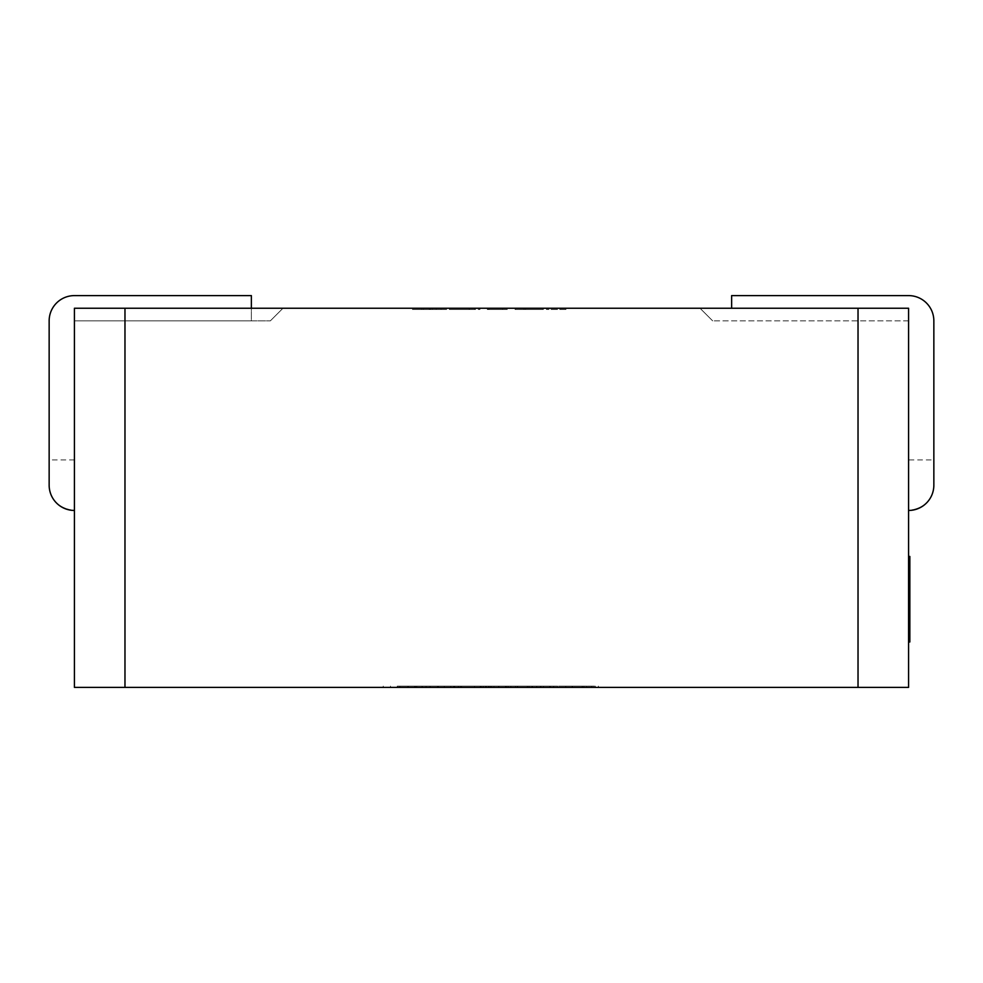 <?xml version="1.0" encoding="UTF-8"?>
<svg xmlns="http://www.w3.org/2000/svg" width="983" height="983" viewBox="0 0 983 983"><rect width="100%" height="100%" fill="white"/><g stroke="black" fill="none" stroke-linecap="round" stroke-linejoin="round"><path stroke-width="0.74" stroke-dasharray="4.92 3.69" d="M908.575 459.909L908.575 510.46A25.275 25.275 0 0 0 933.85 485.184C932.806 499.966 924.376 508.383 908.575 510.46L908.575 459.909L933.85 459.909L933.85 485.184L933.85 320.876A25.275 25.275 0 0 0 908.575 295.6L731.635 295.6L731.635 308.244M908.575 565.827L908.575 586.962L908.575 565.827M908.575 573.163L908.575 586.962L908.575 571.651L908.575 573.163L909.84 573.138L909.84 571.651L908.575 571.651L909.84 571.651L909.84 573.163L908.575 573.163M908.575 587.379L908.575 568.174L908.575 587.379L908.575 568.174L908.575 587.379L909.84 587.379L909.84 568.174L909.84 571.528L908.575 571.528L908.575 594.31L908.575 568.518L908.575 641.985L908.575 556.452L908.575 631.012L908.575 571.528L909.84 571.528L909.84 580.179L908.575 580.179L909.84 580.179L909.84 583.128L908.575 583.128L909.84 583.128L909.84 591.348L908.575 591.348L909.84 591.348L909.84 594.31L908.575 594.31L908.575 568.604L908.575 594.31L908.575 568.604L908.575 594.31L909.84 594.31L909.84 568.604L908.575 568.604L908.575 575.633L908.575 568.604L909.84 568.604L909.84 587.379L908.575 587.379M908.575 485.184L908.575 308.244L908.575 320.876L712.675 320.876L908.575 320.876L908.575 485.184M908.575 687.4L908.575 308.244L700.031 308.244L908.575 308.244L858.024 308.244L858.024 687.4L908.575 687.4M908.575 609.374L908.575 635.079L908.575 609.374L908.575 635.079L908.575 609.374L908.575 635.079L908.575 609.374L908.575 635.079L908.575 609.374L908.575 616.415L908.575 609.374L909.84 609.374L909.84 612.311L908.575 612.311L908.575 632.13L908.575 612.311L909.84 612.311L909.84 635.079L908.575 635.079L909.84 635.079L909.84 609.374L908.575 609.374L909.84 609.374L909.84 612.311L908.575 612.311L909.84 612.311L909.84 620.961L908.575 620.961L909.84 620.961L909.84 623.898L908.575 623.898L909.84 623.898L909.84 632.13L908.575 632.13L909.84 632.13L909.84 635.079L908.575 635.079L909.84 635.079L909.84 609.374L908.575 609.374L909.84 609.374L909.84 635.079L909.84 609.374L908.575 609.374L909.84 609.374L909.84 616.415L909.84 609.374L908.575 609.374L909.84 609.374L909.84 635.079L908.575 635.079M74.425 510.46L74.425 459.909L74.425 510.46A25.275 25.275 0 0 1 49.15 485.184C50.194 499.966 58.624 508.383 74.425 510.46C58.636 508.395 50.207 499.978 49.15 485.184L49.15 320.876A25.275 25.275 0 0 1 74.425 295.6L251.365 295.6L251.365 320.876L74.425 320.876L74.425 308.244L282.969 308.244L74.425 308.244L74.425 687.4L858.024 687.4M432.311 308.244L412.43 308.244L446.651 308.244L432.311 308.244L432.311 309.51L427.224 309.51L427.224 308.244M124.976 687.4L124.976 308.244L858.024 308.244M124.976 308.244L74.425 308.244L74.425 320.876L270.325 320.876L74.425 320.876L251.365 320.876L251.365 308.244M449.428 308.244L479.937 308.244L449.428 308.244L449.428 309.51L469.628 309.51L469.628 308.244M502.596 308.244L487.335 308.244L507.683 308.244L488.268 308.244L502.596 308.244L489.19 308.244L502.596 308.244L502.596 309.51L502.596 308.244L502.596 309.51L489.19 309.51L489.19 308.244L489.19 309.51L502.596 309.51L502.596 308.244M524.811 308.244L543.292 308.244L515.08 308.244L538.205 308.244L524.811 308.244L524.811 309.51L515.08 309.51L515.08 308.244L515.08 309.51L525.512 309.51L525.512 308.244M560.863 308.244L546.523 308.244L565.95 308.244L560.863 308.244L560.863 309.51L560.863 308.244M540.466 687.4L510.865 687.4L540.466 687.4L540.466 686.134L540.466 687.4M453.63 687.4L470.796 687.4L453.63 687.4L453.63 686.134L437.496 686.134L437.496 687.4M414.691 687.4L383.247 687.4L414.691 687.4L414.691 686.134L414.691 687.4M508.395 686.134L450.755 686.134L515.485 686.134L515.485 687.4L450.755 687.4L515.485 687.4L515.485 686.134L507.781 686.134L508.395 687.4M458.213 687.4L458.459 686.134L458.213 687.4M399.884 687.4L438.418 687.4L399.884 687.4L399.884 686.134L399.884 687.4L399.884 686.134L416.731 686.134L416.731 687.4M595.329 687.4L565.741 687.4L595.329 687.4L595.329 686.134L595.329 687.4M549.62 687.4L583.3 687.4L549.62 687.4L549.62 686.134L532.442 686.134L532.442 687.4L532.442 686.134L550.271 686.134L550.271 687.4M422.088 686.134L426.081 686.134L426.081 687.4L422.088 687.4L430.099 687.4L426.044 687.4L426.044 686.134L422.088 686.134L422.088 687.4M499.155 687.4L473.88 687.4L499.155 687.4L499.155 686.134L505.938 686.134L505.938 687.4L505.938 686.134L493.994 686.134L493.994 687.4M549.706 686.134L553.699 686.134L553.699 687.4L549.706 687.4L557.717 687.4L553.662 687.4L553.662 686.134L549.706 686.134L549.706 687.4M74.425 485.184L74.425 320.876L74.425 485.184M416.731 686.134L429.94 686.134L429.94 687.4M429.94 686.134L399.884 686.134L422.235 686.134L422.235 687.4M422.235 686.134L436.108 686.134L436.108 687.4L436.108 686.134L421.56 686.134L421.56 687.4M421.56 686.134L408.363 686.134L408.363 687.4M408.363 686.134L421.793 686.134L421.793 687.4M421.793 686.134L438.418 686.134L438.418 687.4M438.418 686.134L415.797 686.134L415.797 687.4M415.797 686.134L399.884 686.134M586.937 686.134L565.741 686.134L595.329 686.134L586.937 686.134L586.937 687.4M572.118 686.134L572.118 687.4M572.29 686.134L572.29 687.4M583.865 686.134L583.865 687.4M598.414 686.134L598.414 687.4M582.292 686.134L582.292 687.4M565.741 686.134L565.741 687.4M586.814 686.134L586.814 687.4M582.169 686.134L572.524 686.134L591.631 686.134L582.169 686.134L582.169 687.4L572.524 687.4L582.169 687.4M572.524 686.134L572.524 687.4M591.631 686.134L591.631 687.4M582.243 686.134L582.243 687.4M508.186 686.134L508.186 687.4M506.306 686.134L506.306 687.4M485.43 686.134L485.43 687.4M480.81 686.134L480.81 687.4M458.213 686.134L458.459 687.4L458.213 686.134M450.755 686.134L450.755 687.4L450.755 686.134M461.543 686.134L461.543 687.4M480.245 686.134L480.245 687.4M483.058 686.134L483.058 687.4M483.341 686.134L483.341 687.4M486.339 686.134L486.339 687.4M505.471 686.134L505.471 687.4M550.271 686.134L583.3 686.134L583.3 687.4M583.3 686.134L549.62 686.134M574.822 686.134L540.92 686.134L574.822 686.134L574.822 687.4L540.92 687.4L574.822 687.4M550.234 686.134L550.234 687.4M540.92 686.134L540.92 687.4L540.92 686.134M549.89 686.134L549.89 687.4M397.279 686.134L414.691 686.134L397.279 686.134L397.279 687.4M390.497 686.134L390.497 687.4M407.908 686.134L407.908 687.4M383.247 686.134L383.247 687.4L383.247 686.134M430.099 686.134L426.044 686.134L430.099 686.134L430.099 687.4M437.496 686.134L454.76 686.134L454.76 687.4M454.76 686.134L470.796 686.134L470.796 687.4M470.796 686.134L453.63 686.134M464.013 686.134L444.279 686.134L464.013 686.134L464.013 687.4L444.279 687.4L464.013 687.4M454.416 686.134L454.416 687.4M444.279 686.134L444.279 687.4M454.22 686.134L454.22 687.4M493.994 686.134L505.938 686.134L498.541 686.134L498.541 687.4M498.541 686.134L490.075 686.134L490.075 687.4M490.075 686.134L489.939 687.4M489.939 686.134L481.277 686.134L481.277 687.4M481.277 686.134L473.88 686.134L473.88 687.4M473.88 686.134L486.241 686.134L486.241 687.4M486.241 686.134L474.494 686.134L474.494 687.4M474.494 686.134L481.891 686.134L481.891 687.4M481.891 686.134L490.161 686.134L490.161 687.4M490.161 686.134L490.296 687.4M490.296 686.134L499.155 686.134M532.073 686.134L510.865 686.134L540.466 686.134L532.073 686.134L532.073 687.4M517.255 686.134L517.255 687.4M517.414 686.134L517.414 687.4M529.001 686.134L529.001 687.4M543.538 686.134L543.538 687.4M527.416 686.134L527.416 687.4M510.865 686.134L510.865 687.4M531.95 686.134L531.95 687.4M527.306 686.134L517.648 686.134L536.767 686.134L527.306 686.134L527.306 687.4L517.648 687.4L527.306 687.4M517.648 686.134L517.648 687.4M536.767 686.134L536.767 687.4M527.367 686.134L527.367 687.4M557.717 686.134L553.662 686.134L557.717 686.134L557.717 687.4M282.969 308.244L270.325 320.876L282.969 308.244M700.031 308.244L712.675 320.876L700.031 308.244M427.224 309.51L412.43 309.51L412.43 308.244M412.43 309.51L417.984 309.51L417.984 308.244M417.984 309.51L421.818 309.51L421.818 308.244M421.818 309.51L437.484 309.51L437.484 308.244M437.484 309.51L441.097 309.51L441.097 308.244M441.097 309.51L446.651 309.51L446.651 308.244M446.651 309.51L432.311 309.51M436.206 309.51L423.526 309.51L436.206 309.51L436.206 308.244L423.526 308.244L436.206 308.244M423.526 309.51L423.526 308.244M430.542 309.51L430.542 308.244M429.94 309.51L429.94 308.244M429.817 309.51L429.817 308.244M429.227 309.51L429.227 308.244M469.628 309.51L479.937 309.51L479.937 308.244L479.937 309.51L469.235 309.51L469.235 308.244L454.515 308.244L469.26 308.244L469.26 309.51L449.428 309.51M454.515 309.51L474.85 309.51L454.515 309.51L454.515 308.244M474.85 309.51L474.85 308.244L474.85 309.51M469.469 309.51L469.469 308.244M487.335 309.51L487.335 308.244L487.335 309.51L507.683 309.51L507.683 308.244L507.683 309.51L488.268 309.51L488.268 308.244L488.268 309.51L502.596 309.51L487.335 309.51M525.512 309.51L543.292 309.51L543.292 308.244M543.292 309.51L524 309.51L524 308.244M524 309.51L515.08 309.51L515.08 308.244L515.08 309.51L523.964 309.51L523.964 308.244M523.964 309.51L538.205 309.51L538.205 308.244M538.205 309.51L524.811 309.51M546.523 309.51L546.523 308.244L546.523 309.51L565.95 309.51L565.95 308.244L565.95 309.51L546.523 309.51M908.575 510.46C924.364 508.395 932.793 499.978 933.85 485.184L933.85 459.909M49.15 485.184L49.15 459.909L49.15 485.184M909.84 610.443L909.84 635.522L909.84 608.944L909.84 610.443L908.575 610.443M909.84 613.625L908.575 613.625M909.84 611.905L908.575 611.905M909.84 608.944L909.84 632.474L908.575 632.524L909.84 632.474L909.84 635.522M909.84 568.641L909.84 631.012L908.575 631L909.84 631.012L909.84 574.183L909.84 591.348L908.575 591.348L909.84 591.348L909.84 594.31L908.575 594.31L909.84 594.31L909.84 568.604L908.575 568.604L909.84 568.604L909.84 586.962L908.575 586.962L909.84 586.962L909.84 573.138L909.84 586.962L908.575 586.962L909.84 586.962L909.84 568.641L908.575 568.641M909.84 634.465L908.575 634.465M909.84 632.13L909.84 612.311L909.84 632.13L908.575 632.13L909.84 632.13M909.84 612.311L908.575 612.311L909.84 612.311M909.84 629.992L909.84 619.315L909.84 631.799L909.84 629.992L908.575 629.992L908.575 631.799L908.575 619.315L908.575 629.992L909.84 629.992M909.84 616.415L908.575 616.415L909.84 616.415M909.84 619.315L908.575 619.315L909.84 619.315M909.84 631.799L908.575 631.799L909.84 631.799M909.84 576.112L909.84 570.816L909.84 577.82L909.84 576.112L908.575 576.112L908.575 570.816L908.575 576.112M909.84 585.671L908.575 585.671M909.84 582.55L908.575 582.55M909.84 583.435L909.84 568.174L909.84 584.762L908.575 584.762L909.84 584.762L909.84 583.435L908.575 583.435M909.84 580.277L908.575 580.277M909.84 568.174L908.575 568.174L909.84 568.174M909.84 571.442L908.575 571.442L909.84 571.442M909.84 570.816L908.575 570.816L909.84 570.791M909.84 572.303L908.575 572.303M909.84 577.82L908.575 577.82M909.84 572.573L908.575 572.573M909.84 569.243L908.575 569.243M909.84 579.012L908.575 579.012M909.84 584.086L908.575 584.086M909.84 586.568L908.575 586.568M909.84 576.677L908.575 576.677L909.84 576.628M909.84 562.718L908.575 562.718M909.84 563.087L908.575 563.087M909.84 560.224L908.575 560.224M909.84 571.528L908.575 571.528L909.84 571.528L909.84 580.179L908.575 580.179L909.84 580.179L909.84 583.128L908.575 583.128L909.84 583.128L909.84 591.348L909.84 568.518L909.84 594.31L909.84 568.604L909.84 571.528L908.575 571.528L909.84 571.528M909.84 568.604L908.575 568.604L909.84 568.604L909.84 594.31L908.575 594.31L909.84 594.31L909.84 568.604L908.575 568.604L909.84 568.604L909.84 575.633L909.84 568.604L908.575 568.604M909.84 591.348L908.575 591.348L909.84 591.348M909.84 589.222L909.84 578.532L909.84 591.016L909.84 589.222L908.575 589.222L908.575 591.016L908.575 578.532L908.575 589.222L909.84 589.222M909.84 594.31L908.575 594.31M909.84 575.633L908.575 575.633L909.84 575.633M909.84 578.532L908.575 578.532L909.84 578.532M909.84 591.016L908.575 591.016L909.84 591.016M909.84 641.985L909.84 556.452M909.84 567.412L909.84 581.666L909.84 567.412L908.575 567.412L908.575 581.666L908.575 567.412M909.84 594.101L908.575 594.101M909.84 618.037L908.575 618.037M909.84 626.81L908.575 626.81M909.84 627.179L908.575 627.179M909.84 568.874L908.575 568.874M909.84 576.554L908.575 576.554M909.84 590.083L908.575 590.083M909.84 599.765L908.575 599.765M909.84 586.974L908.575 586.974M909.84 593.179L908.575 593.179M909.84 581.125L908.575 581.125M909.84 616.206L908.575 616.206M909.84 613.466L908.575 613.466M909.84 608.17L908.575 608.17L909.84 608.17M909.84 579.663L908.575 579.663L909.84 579.663M909.84 579.847L908.575 579.847M909.84 568.518L908.575 568.518L909.84 568.518M909.84 581.666L908.575 581.666L909.84 581.69M415.342 686.134L415.342 687.4M460.314 686.134L460.314 687.4M491.647 686.134L491.647 687.4M488.318 686.134L488.318 687.4M488.649 686.134L488.649 687.4M909.84 614.608L908.575 614.608M909.84 621.944L908.575 621.944M909.84 629.673L908.575 629.673M909.84 631.737L908.575 631.737M909.84 621.748L908.575 621.748M909.84 612.458L908.575 612.458M909.84 612.974L908.575 612.974M909.84 622.558L908.575 622.558M909.84 631.676L908.575 631.676M909.84 614.989L908.575 614.989M909.84 622.472L908.575 622.472M909.84 629.71L908.575 629.71M909.84 579.515L908.575 579.515M909.84 573.519L908.575 573.519M909.84 569.612L908.575 569.612M909.84 580.412L908.575 580.412M909.84 577.242L908.575 577.242M909.84 573.777L908.575 573.777M909.84 571.639L908.575 571.639M909.84 576.05L908.575 576.05M909.84 569.624L908.575 569.624M909.84 573.593L908.575 573.593M909.84 580.584L908.575 580.584M909.84 582.292L908.575 582.292M909.84 585.917L908.575 585.917M909.84 582.01L908.575 582.01M909.84 579.098L908.575 579.098M909.84 575.03L908.575 575.03M909.84 573.286L908.575 573.286M909.84 565.299L908.575 565.299M909.84 572.204L908.575 572.204M909.84 581.789L908.575 581.789M909.84 590.906L908.575 590.906M909.84 574.219L908.575 574.219L909.84 574.183M909.84 588.928L908.575 588.928M909.84 634.858L908.575 634.858M909.84 618.405L908.575 618.405M909.84 597.566L908.575 597.566M909.84 577.648L908.575 577.648M909.84 574.723L908.575 574.723M909.84 597.934L908.575 597.934M909.84 593.916L908.575 593.916M909.84 576.738L908.575 576.738M74.425 459.909L49.15 459.909"/><path stroke-width="1.47" d="M858.024 687.4L858.024 308.244L908.575 308.244L908.575 687.4L74.425 687.4L74.425 308.244L124.976 308.244L124.976 687.4M74.425 510.46A25.275 25.275 0 0 1 49.15 485.184L49.15 320.876A25.275 25.275 0 0 1 74.425 295.6L251.365 295.6L251.365 308.244M908.575 510.46A25.275 25.275 0 0 0 933.85 485.184L933.85 320.876A25.275 25.275 0 0 0 908.575 295.6L731.635 295.6L731.635 308.244M858.024 308.244L124.976 308.244M908.575 556.452L909.84 556.452L909.84 608.944L908.575 608.944M909.84 608.944L909.84 610.443M909.84 634.465L909.84 635.522L908.575 635.522M908.575 609.374L909.84 609.374L909.84 635.079L908.575 635.079M909.84 559.954L908.575 559.954M909.84 594.31L908.575 594.31M909.84 568.604L908.575 568.604M909.84 635.522L909.84 641.985L908.575 641.985M909.84 565.827L908.575 565.827"/></g></svg>
